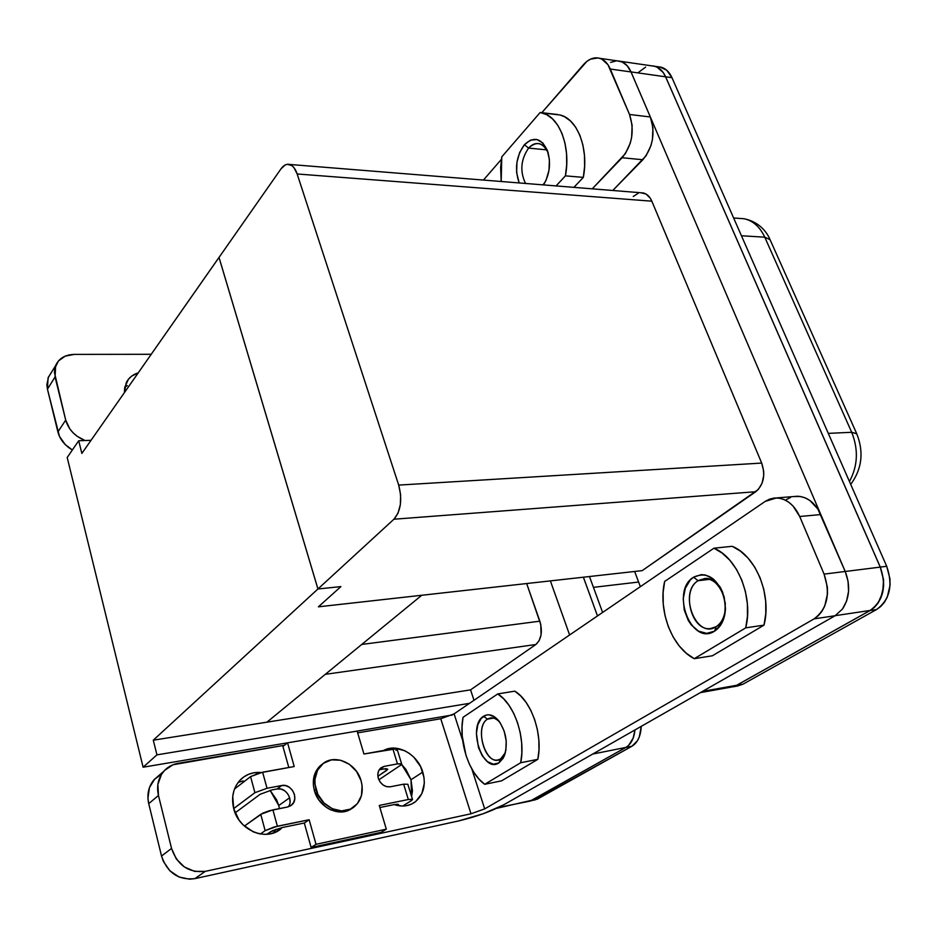 <?xml version="1.0" encoding="UTF-8"?>
<svg xmlns="http://www.w3.org/2000/svg" width="937" height="937" viewBox="0 0 937 937"><rect width="100%" height="100%" fill="white"/><g stroke="black" fill="none" stroke-linecap="round" stroke-linejoin="round"><path stroke-width="1.41" d="M528.585 148.093C520.785 159.489 519.754 171.284 525.516 183.453C519.754 171.284 520.785 159.489 528.585 148.093L546.728 149.873L528.585 148.093C531.958 144.38 535.554 142.916 539.396 143.724C543.237 144.755 546.189 147.87 548.227 153.071C543.05 142.401 536.503 140.737 528.585 148.093L524.404 144.708L528.585 148.093M519.168 182.949C514.413 168.965 516.158 156.221 524.404 144.708L530.447 140.152L536.913 139.519L542.816 142.963L547.208 150.014L549.398 159.571L549.012 170.147L546.142 180.056L543.495 184.905C549.703 174.469 551.085 163.225 547.641 151.185C541.645 138.067 533.891 135.912 524.404 144.708L519.684 152.45L516.955 162.183L516.615 172.478L519.168 182.949M716.137 626.701C721.771 622.929 724.863 616.534 725.379 607.527L724.254 597.525C718.292 581.256 709.578 575.646 698.112 580.706L693.544 577.204C706.943 571.219 717.145 577.778 724.16 596.881L725.484 608.628C724.863 619.216 721.244 626.712 714.626 631.116L716.137 626.701L710.328 628.61C691.295 631.21 681.07 590.474 698.112 580.706L704.741 578.527C723.587 576.302 733.495 617.577 716.137 626.701L714.626 631.116L706.744 633.377L698.533 631.163L691.248 624.862L688.285 620.481L684.268 610.081L683.225 598.79L685.31 588.26L690.229 580.038L693.544 577.204L701.298 574.627L705.444 575.013L713.479 579.101L720.143 587.066L722.614 592.149L725.32 603.51L724.746 614.953L720.975 624.663L714.626 631.116C691.342 646.553 670.119 591.024 693.544 577.204L698.112 580.706L709.789 579.3L698.112 580.706C678.001 592.489 696.25 639.983 716.137 626.701M500.604 758.958L505.418 752.552L500.604 758.958L497.781 760.001C484.007 763.034 474.872 726.21 487.498 719.147L483.551 716.278C488.388 713.408 493.319 714.779 498.379 720.377C506.167 731.387 508.159 743.228 504.34 755.89L498.882 762.941L500.604 758.958L498.882 762.941L493.342 764.182L487.509 761.676L482.297 755.831L478.456 747.574L476.406 733.413L477.8 724.793L481.231 718.363L486.186 715.072L489.02 714.802L494.877 717.086L500.217 722.837L504.2 731.188L506.191 740.851L505.875 750.314L503.298 758.068L498.882 762.941C482.578 773.962 467.036 725.812 483.551 716.278L487.498 719.147L490.742 717.929C493.858 717.613 496.891 719.054 499.819 722.263C495.603 717.812 491.492 716.77 487.498 719.147L493.483 718.105L487.498 719.147C473.314 727.264 486.678 768.457 500.604 758.958M320.431 765.588L322.715 763.842L318.521 767.532L314.223 775.66L313.403 785.464L314.375 790.523L315.992 789.399C313.473 779.092 315.488 770.776 322.035 764.428C333.783 753.161 356.388 762.777 361.085 780.767L356.587 771.514L349.396 764.311L340.599 760.223L331.475 759.872L323.382 763.327L317.573 770.144L314.961 779.291L315.008 784.328L317.854 794.307L323.921 802.904L332.26 808.736L341.572 810.915L350.403 809.123L357.372 803.688L361.471 795.466L362.104 785.745L361.085 780.767C363.849 791.648 361.565 800.315 354.233 806.792C342.38 816.982 320.431 807.132 315.992 789.399L314.375 790.523L318.908 799.987L326.252 807.331L330.632 809.837L339.932 812.004L344.488 811.594L352.078 808.244C340.119 817.86 318.756 807.952 314.375 790.523C311.869 780.24 313.895 771.924 320.431 765.588L322.035 764.428M378.314 778.272C377.189 773.903 378.044 770.448 380.867 767.895L384.193 766.372L379.227 769.734L384.193 766.372L381.008 767.79L378.771 770.542L377.822 774.22L378.314 778.272L380.176 782.067L383.116 785.019L386.688 786.682L390.342 786.787L403.648 784.175L407.853 784.281L403.648 784.175L408.321 799.507L379.251 805.445L386.313 829.175L316.027 844.307L309.14 819.746L273.897 827.078L265.148 830.65L260.744 814.3L244.37 826.083L262.864 813.105L269.458 810.716L287.659 806.98L291.161 805.422L293.668 802.482L294.804 798.593L294.394 794.353L292.52 790.418L289.463 787.349L285.668 785.628L281.721 785.522L267.022 788.263L254.911 792.69L250.577 776.621L259.198 772.99L294.218 766.525L287.565 742.83L357.126 731.083L363.943 754.004L396.808 748.722L392.872 748.804L397.464 763.889L384.193 766.372L397.464 763.889L401.68 764.088L400.556 765.342L401.399 763.749L397.464 763.889L392.872 748.804L363.943 754.004L357.126 731.083L287.565 742.83L282.927 746.438L287.565 742.83L294.218 766.525L262.629 772.205L250.577 776.621L234.496 789.036L250.577 776.621L254.911 792.69L233.688 808.596L238.982 819.98L243.058 824.829L253.201 831.822L258.881 833.684L264.656 834.363L270.313 833.825L275.619 832.103L281.323 828.507C266.658 842.023 238.689 830.545 233.676 808.549C231.029 796.93 233.348 787.267 240.645 779.561C246.326 774.196 253.154 771.842 261.142 772.498L253.786 772.779L248.492 774.337L243.69 777.007L239.567 780.697L236.276 785.265L233.969 790.547L232.739 796.333L233.676 808.549L254.911 792.69L267.022 788.263L262.629 772.205L267.022 788.263L281.721 785.522C291.489 783.145 299.524 798.921 291.63 805.047L287.659 806.98L272.913 809.873L260.744 814.3L265.148 830.65L260.381 833.977L265.148 830.65L277.364 826.223L272.913 809.873L277.364 826.223L309.14 819.746L304.302 823.014L282.47 827.488L304.302 823.014L309.14 819.746L316.027 844.307L311.119 847.47L304.302 823.014L311.119 847.47L316.027 844.307L386.313 829.175L381.195 832.314L311.119 847.47L381.195 832.314L386.313 829.175L379.251 805.445L408.321 799.507L412.526 799.53L411.355 800.713L412.257 799.249L408.321 799.507L403.648 784.175L390.342 786.787C384.732 787.232 380.727 784.386 378.314 778.272M422.798 772.088C426.206 784.901 423.594 794.904 414.95 802.084C408.895 806.277 401.973 807.108 394.184 804.59L379.872 807.518L394.196 804.59L401.961 806.031L406.998 805.586L411.671 804.028L415.805 801.428L421.873 793.58L424.309 783.285L424.039 777.687L420.631 766.677L413.861 757.225L409.516 753.524L404.749 750.713L394.606 748.113L389.628 748.44L383.678 750.455C397.241 742.83 417.738 754.285 422.798 772.088L411.003 779.725L422.798 772.088M411.601 796.532L411.003 779.725L412.456 790.816L411.601 796.532M289.638 797.762L278.746 805.539L289.638 797.762L290.048 801.967M273.452 832.958L276.052 829.28M279.437 808.596L278.746 805.539L279.437 808.596M651.192 65.801L655.08 66.328C659.601 67.757 663.115 71.235 665.621 76.787L880.288 567.084L886.707 566.288L671.97 77.677L665.621 76.787L880.288 567.084L883.544 579.652L882.736 592.371L878.004 603.217L874.385 607.387L870.133 610.502L876.528 609.542C889.834 599.809 893.23 585.391 886.707 566.288L880.288 567.084C886.812 586.269 883.427 600.746 870.133 610.502L876.528 609.542L742.959 684.197L736.693 685.31L742.959 684.197L737.384 686.036L742.959 684.197L876.528 609.542L880.792 606.438L884.411 602.292L887.234 597.232L890.068 585.25L889.963 578.808L886.707 566.288L671.97 77.677L666.746 70.252L659.695 66.867M501.763 156.866L500.651 167.442L501.19 181.497L501.763 156.866L540.157 112.499L542.195 112.932C559.565 116.692 571.043 147.074 565.421 175.851L566.698 164.713L566.545 153.621L564.952 143.056L562.001 133.487L557.831 125.359L552.643 118.987L546.658 114.654L540.157 112.499L501.763 156.866M556.074 185.913L565.421 175.851L583.318 177.386L573.912 187.353L583.318 177.386C588.998 148.878 577.485 118.741 560.01 114.982L564.507 116.703L570.516 121.014L575.74 127.327L579.921 135.396L582.873 144.884L584.465 155.355L584.618 166.353L583.318 177.386L565.421 175.851L556.074 185.913M592.254 188.829L625.354 153.668L630.214 143.302L631.632 137.399L632.135 125.324L629.523 114.478L607.972 64.735L601.788 59.101L598.157 57.942L590.533 59.136L586.831 61.432L541.82 112.698L583.4 64.723C588.588 58.937 594.07 56.806 599.856 58.328C604.318 59.769 607.785 63.329 610.28 69.022L629.523 114.478L650.325 116.973L652.937 127.701L652.421 139.648L650.992 145.493L646.097 155.741L612.786 190.492L642.841 159.747L622.109 157.732L592.254 188.829M501.389 159.349L483.433 180.068L501.389 159.349M664.638 581.444L663.127 592.535L663.244 604.06L665.012 615.597L668.339 626.701L673.129 636.937L679.196 645.921L686.341 653.276L694.27 658.688L745.723 627.86L747.48 616.148L747.386 603.896L745.442 591.645L741.753 579.968L736.47 569.356L729.876 560.291L722.251 553.146L713.947 548.204L664.638 581.444L713.947 548.204C737.396 557.609 753.617 597.267 745.723 627.86L694.27 658.688C671.724 647.303 657.891 610.338 664.638 581.444M602.608 612.447L589.478 576.524L602.608 612.447M534.477 800.163L631.913 746.25L637.383 740.816L639.327 736.833L641.236 726.362C640.767 736.072 637.652 742.701 631.913 746.25L625.822 747.468L631.913 746.25L537.299 799.132L529.136 801.311M463.042 717.32L462.046 726.48L462.222 736.131L466.029 755.491L469.519 764.44L473.911 772.439L479.041 779.151L484.71 784.292L520.703 762.73L521.839 753.161L521.675 743.006L520.222 732.699L517.54 722.696L513.757 713.455L509.049 705.374L503.637 698.768L497.746 693.93L463.042 717.32L497.746 693.93C514.343 703.851 525.973 738.028 520.703 762.73L484.71 784.292C468.629 773.048 458.439 740.921 463.042 717.32M143.115 767.216L452.079 715.036L143.115 767.216L67.195 457.49L143.115 767.216L156.936 754.859L143.115 767.216M399.712 765.904L400.556 765.342L399.712 765.904M288.303 806.827C293.878 799.741 285.726 786.857 277.036 788.966L272.163 789.879L277.036 788.966L281.721 785.522L277.036 788.966L280.971 789.071L284.743 790.781M288.807 767.497L282.927 746.438L288.807 767.497M383.467 768.961L379.216 769.757L385.974 768.645L387.695 769.406L377.892 776.269L386.665 770.378L386.138 768.633L386.665 770.378L387.754 769.148L383.467 768.961M410.5 801.24L411.355 800.713L410.5 801.24M497.125 808.221L531.396 800.374L625.811 747.433L592.699 754.062L625.811 747.433C630.976 744.294 634.021 738.473 634.958 729.946L633.189 738.016L628.762 745.184L633.213 738.028L634.981 729.935C634.056 738.473 630.999 744.329 625.822 747.468L531.396 800.374L496.821 808.291L502.665 805.422L499.351 807.307L528.573 801.404M569.614 634.97L550.382 580.893L569.614 634.97M526.676 583.54L540.778 624.522L541.059 634.864L539.138 640.662L535.859 644.504L470.561 689.866L473.993 700.29L470.573 689.866L266.928 722.169L421.744 595.276L318.404 606.825L340.904 586.609L317.936 588.986L153.281 740.183L266.928 722.169L421.744 595.276L318.404 606.825L642.185 570.633L318.428 606.813L340.904 586.597L317.936 588.986L219 257.417L81.859 453.426L219.024 257.429L317.948 588.975L340.904 586.597L317.948 588.975L153.281 740.183L156.936 754.859L153.281 740.183L470.573 689.866L535.859 644.504C541.41 639.397 542.734 631.62 539.841 621.172L361.741 644.445L539.841 621.172L526.676 583.54M786.202 499.69L790.652 497.406M440.777 718.749L470.995 813.784L440.753 718.749L357.653 732.863L440.753 718.749L454.105 713.865L765.189 501.412L769.628 499.105L774.395 498.015L779.326 498.179L784.21 499.632L788.872 502.302L793.124 506.109L799.706 516.498L820.789 514.565C815.331 502.97 807.565 496.856 797.528 496.235L793.932 496.528L800.374 496.493L805.281 497.91L809.943 500.545L817.872 509.037L845.197 571.476L848.055 581.245L848.547 591.388L846.626 600.945L842.492 609.015L846.638 600.957L848.571 591.399L848.079 581.256L845.221 571.488L631.023 71.915L627.228 65.777L622.238 61.971L616.862 60.811L620.575 61.327C625.049 62.767 628.528 66.293 631.023 71.915L665.598 76.811L663.279 72.641L665.621 76.787L671.97 77.677C669.463 72.149 665.949 68.682 661.417 67.253L657.774 66.726M610.619 62.392L616.523 60.823M616.944 60.823L622.238 61.994L627.228 65.801L631.023 71.95L650.325 116.973L631.023 71.95L610.28 69.022L631.023 71.95C628.528 66.316 625.038 62.779 620.552 61.35L616.944 60.823M634.63 571.476L640.358 586.667L634.63 571.476M761.687 463.065L763.667 471.065L763.749 475.246L762.097 483.176L758.291 489.489L642.185 570.633L755.749 491.726C763.667 484.734 765.646 475.188 761.687 463.065L398.693 485.097L297.158 173.977L293.984 167.664L291.969 165.65L287.495 164.28L285.211 164.959L280.983 168.883L219.024 257.429L317.936 588.986L393.927 519.215L755.749 491.726L393.927 519.215L398.002 513.207L400.368 504.586L400.603 494.701L398.693 485.097C402.442 499.667 400.849 511.04 393.927 519.215L317.948 588.975L219.024 257.429L280.983 168.883C283.618 165.217 286.476 163.729 289.556 164.444C292.789 165.416 295.331 168.59 297.158 173.977L651.836 201.186L761.687 463.065L398.693 485.097L297.158 173.977L651.836 201.186L761.687 463.065M633.236 196.489L638.214 193.268M640.838 192.753L646.003 194.018L650.266 198.187L651.836 201.186C649.833 196.594 646.963 193.842 643.239 192.94L640.838 192.753M50.832 373.266L48.08 377.822L47.447 389.171L57.895 431.922C59.956 439.476 64.77 445.497 72.36 449.971L65.25 444.583L59.476 436.396L47.447 389.171L55.06 376.979L55.658 365.535C58.914 358.391 65.121 354.678 74.257 354.397L151.22 354.291L74.257 354.397L65.262 356.107L58.422 360.979L54.826 368.3L54.451 372.551L65.707 420.092L69.842 428.923L73.168 432.882L77.185 436.302L85.021 440.531C74.913 436.314 68.471 429.509 65.707 420.092L55.06 376.979L47.447 389.171L46.85 384.779L48.583 376.674M124.434 392.58L124.703 387.508L128.392 379.298L131.625 376.147L138.231 372.844C132.667 374.566 128.662 377.857 126.237 382.718L124.434 392.58M124.797 387.016L127.362 385.646M325.28 674.335L535.859 644.504L325.28 674.335M583.4 577.192L597.49 615.937L583.376 577.204M625.822 747.468L531.396 800.409L625.822 747.468M67.195 457.49L78.708 440.753L81.859 453.426L78.708 440.753L67.195 457.49M736.693 685.31L730.555 687.219L736.693 685.31L870.133 610.502L736.693 685.31M653.37 65.941L657.048 67.089L663.302 72.606L657.036 67.124L653.358 65.988M451.517 715.306L454.105 713.865L462.679 740.476L454.105 713.865L765.189 501.412L776.48 497.934C786.494 498.566 794.236 504.75 799.706 516.498L820.789 514.565L845.197 571.476L824.091 574.123L799.706 516.498L824.091 574.123L827.359 587.112L827.488 593.789L824.701 606.18L821.901 611.404L818.317 615.679L814.089 618.865L835.125 615.726L503.872 804.742L835.125 615.726L842.492 609.015C849.625 598.029 850.538 585.52 845.221 571.488L880.253 567.108L665.598 76.811L631.023 71.915L845.221 571.488L880.253 567.108C886.777 586.269 883.392 600.711 870.11 610.456L835.23 615.668L870.11 610.456L736.669 685.275L702.563 691.377L736.669 685.275L731.118 687.126L736.669 685.275L870.11 610.456L874.362 607.352L877.981 603.194L880.792 598.122L883.626 586.117L883.509 579.663L880.253 567.108L665.598 76.811C663.091 71.271 659.589 67.792 655.068 66.363L651.438 65.836M645.628 67.101L638.39 72.477M733.636 217.993L744.095 218.743C759.403 221.764 767.239 232.669 770.062 239.661L764.768 237.19L851.698 432.285C858.585 449.573 857.835 465.982 849.449 481.524C857.835 465.982 858.585 449.573 851.698 432.285L828.285 433.374L851.698 432.285L764.768 237.19C759.919 226.836 753.032 220.687 744.095 218.743L738.625 218.356L744.001 218.719C752.973 220.64 759.895 226.801 764.768 237.19L741.436 235.749L764.768 237.19L770.085 239.72M856.793 433.854L851.698 432.285L856.723 433.702L770.062 239.661M638.612 582.041L593.437 587.347L638.612 582.041M469.519 703.336L156.936 754.859L469.519 703.336M91.03 440.308L78.708 440.753L91.03 440.308M57.895 431.922L65.707 420.092L57.895 431.922M650.325 116.973L629.523 114.478C634.712 130.594 632.241 145.012 622.109 157.732L642.841 159.747C653.019 147.191 655.513 132.925 650.325 116.973M503.872 804.742C491.386 811.313 476.324 816.701 458.697 820.917L194.896 878.625L458.697 820.917L483.234 813.726L503.872 804.742M161.527 856.031L163.378 861.431L169.855 870.789L179.096 877.032L189.649 879.199L194.896 878.625L205.308 871.351L194.627 871.375L184.413 867.006L176.297 858.948L171.541 848.43L161.527 856.031L148.725 803.653L161.527 856.031C167.383 872.851 178.51 880.382 194.896 878.625L205.308 871.351L470.995 813.784L205.308 871.351C188.77 873.085 177.515 865.448 171.541 848.43L158.458 795.478L171.541 848.43L161.527 856.031M154.828 778.858L149.44 787.63L147.929 798.195L148.725 803.653L158.458 795.478L157.861 784.492L161.398 774.548L164.537 770.448L172.982 764.756L284.403 745.29L177.936 763.362C172.291 764.369 167.571 767.005 163.788 771.28L154.078 779.678C148.514 786.424 146.734 794.424 148.725 803.653L158.458 795.478C156.42 786.143 158.189 778.073 163.788 771.28M401.586 764.416L405.897 769.406L411.003 779.725L401.586 764.416M243.28 780.908L238.139 782.418M270.079 790.336L276.638 799.835L278.746 805.539L270.079 790.336M484.687 808.889L470.995 813.784L484.687 808.889L471.861 769.031L484.687 808.889L814.089 618.865L484.687 808.889M764.018 625.131L765.787 613.536L765.705 601.402L763.772 589.279L760.071 577.719L754.789 567.225L748.171 558.253L740.535 551.19L732.207 546.306L713.947 548.204L732.207 546.306C755.726 555.582 771.959 594.831 764.018 625.131L745.723 627.86L764.018 625.131L712.366 655.783L694.27 658.688L712.366 655.783L764.018 625.131M537.826 759.345L538.986 749.858L538.822 739.773L537.37 729.56L534.676 719.651L530.881 710.492L526.149 702.481L520.703 695.945L514.788 691.155L497.746 693.93L514.788 691.155C531.478 700.958 543.155 734.831 537.826 759.345L520.703 762.73L537.826 759.345L501.588 780.849L484.71 784.292L501.588 780.849L537.826 759.345M845.197 571.476L824.091 574.123C830.627 593.953 827.301 608.874 814.089 618.865L835.125 615.726L842.492 609.015C849.613 598.017 850.515 585.508 845.197 571.476M161.89 773.763L154.078 779.678M266.858 834.305L272.48 830.709L282.47 827.488L270.36 831.88L266.858 834.305M394.196 804.59L398.178 804.297L397.639 805.539L398.471 804.602L394.196 804.59M402.758 806.031L410.359 801.276L402.758 806.031M378.864 779.771L399.572 765.927L378.864 779.771M397.03 749.366L395.976 750.361M235.117 812.883L260.181 794.26L272.163 789.879L260.181 794.26L235.117 812.883M396.866 804.204L397.253 805.457L396.866 804.204M557.96 114.56L540.157 112.499L557.96 114.56M545.416 181.614L542.991 184.847L545.416 181.614M725.379 607.527L725.484 608.628M724.254 597.525L724.16 596.881M505.266 752.938L504.34 755.89M499.48 721.783L498.379 720.377M414.95 802.084L412.514 803.606M281.323 828.507L277.375 831.224M661.417 67.253L620.575 61.338M737.384 686.036L732.64 686.891M731.118 687.126L700.349 692.63M643.239 192.94L289.556 164.444M850.714 484.406C862.028 468.945 864.031 452.044 856.723 433.702M620.552 61.35L599.856 58.328M55.658 365.535L48.08 377.822M797.528 496.235L776.48 497.934M290.236 806.031L291.63 805.047M412.491 799.413L407.853 784.269M401.645 763.948L397.089 749.073M542.195 112.932L560.01 114.982M543.94 183.734L543.273 184.882M548.04 152.415L547.641 151.185"/></g></svg>
